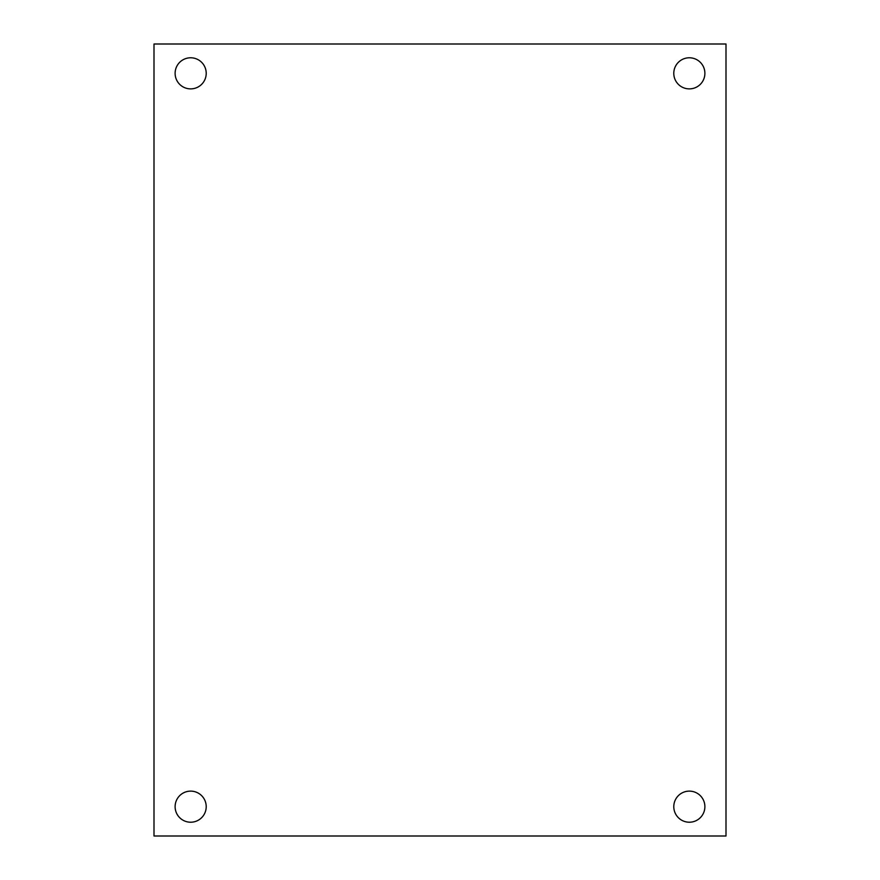 <?xml version="1.0" encoding="UTF-8"?>
<svg xmlns="http://www.w3.org/2000/svg" width="880" height="880" viewBox="0 0 880 880"><rect width="100%" height="100%" fill="white"/><g stroke="black" fill="none" stroke-linecap="round" stroke-linejoin="round"><path stroke-width="1.32" d="M726 836L154 836L154 44L726 44L726 836M190.663 88.88A15.543 15.543 0 0 0 204.127 65.56A15.543 15.543 0 0 0 177.199 65.56A15.543 15.543 0 0 0 190.663 88.88M190.663 822.217A15.543 15.543 0 0 0 204.127 798.897A15.543 15.543 0 0 0 177.199 798.897A15.543 15.543 0 0 0 190.663 822.217M689.337 88.88A15.543 15.543 0 0 0 702.801 65.56A15.543 15.543 0 0 0 675.873 65.56A15.543 15.543 0 0 0 689.337 88.88M689.337 822.217A15.543 15.543 0 0 0 702.801 798.897A15.543 15.543 0 0 0 675.873 798.897A15.543 15.543 0 0 0 689.337 822.217"/></g></svg>
